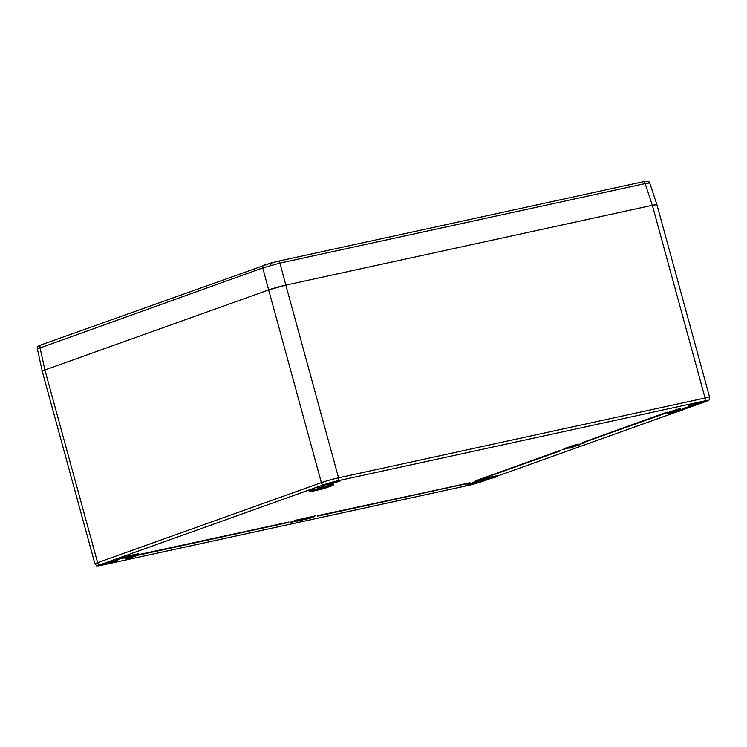 <?xml version="1.0" encoding="UTF-8"?>
<svg xmlns="http://www.w3.org/2000/svg" width="747" height="747" viewBox="0 0 747 747"><rect width="100%" height="100%" fill="white"/><g stroke="black" fill="none" stroke-linecap="round" stroke-linejoin="round"><path stroke-width="1.12" d="M656.93 204.697L652.355 205.313A12.671 0.803 -15.3 0 1 656.93 204.706L649.731 182.94L645.156 183.594L279.938 263.112L262.767 267.912A2.53 1.952 -109.7 0 1 263.84 265.204A2.53 1.952 -109.7 0 1 264.027 265.157L277.763 261.31A2.53 1.615 -102.3 0 1 277.893 261.273L643.12 181.754A2.53 1.615 -102.3 0 0 642.99 181.792L278.024 261.254M101.471 565.283A2.53 1.615 -102.3 0 0 101.601 565.264C94.122 566.179 97.885 566.506 94.953 563.948L42.234 371.231A12.671 0.803 -15.3 0 1 44.904 369.97L268.659 289.92A12.671 0.803 -15.3 0 1 285.84 285.111L652.355 205.313L645.156 183.594A2.53 1.615 -102.3 0 0 643.12 181.754L648.088 181.297L649.722 182.94M270.946 265.344L270.563 263.121L277.893 261.273A2.53 1.615 -102.3 0 1 279.938 263.112L285.84 285.111L268.668 289.92L262.767 267.912L37.425 348.886M41.3 344.834A2.53 1.952 70.3 0 0 41.113 344.89A2.53 1.952 70.3 0 0 40.039 347.598L44.904 369.97L268.668 289.92M94.953 563.948A12.671 0.803 -15.3 0 1 97.624 562.678L44.904 369.97L42.234 371.259M123.694 557.972L115.813 559.905L123.572 557.561M317.606 488.099L325.057 485.811L317.606 488.099M682.683 408.609L690.125 406.331L682.683 408.609M103.59 564.657A8.871 0.56 -15.3 0 1 100.378 565.087A8.871 0.56 -15.3 0 1 105.168 563.247A8.871 0.56 -15.3 0 1 114.282 560.838A8.871 0.56 -15.3 0 1 117.494 560.409A8.871 0.56 -15.3 0 1 112.722 562.239A8.871 0.56 -15.3 0 1 103.59 564.657M691.657 405.397A8.871 0.56 -15.3 0 1 688.445 405.826A8.871 0.56 -15.3 0 1 693.235 403.987A8.871 0.56 -15.3 0 1 702.348 401.578A8.871 0.56 -15.3 0 1 705.551 401.148A8.871 0.56 -15.3 0 1 700.779 402.978A8.871 0.56 -15.3 0 1 691.657 405.397M478.799 481.796L482.543 480.975A8.871 0.56 -15.3 0 1 477.454 482.861A8.871 0.56 -15.3 0 1 468.658 485.177A8.871 0.56 -15.3 0 1 465.456 485.606A8.871 0.56 -15.3 0 1 471.581 483.365L472.879 483.085M317.624 515.654L470.124 482.861M559.494 450.646L475.531 480.825L559.494 450.646L560.446 450.432L560.203 450.899L476.502 480.844L560.231 450.889M574.34 445.165L577.114 444.82M579.27 444.428L579.849 444.773L575.592 445.819L579.42 444.484M574.947 446.052L577.608 445.436L572.267 447.005L576.488 445.8L574.947 446.052L575.498 445.511M572.267 447.005L573.537 446.314M573.603 446.529L574.882 445.838M571.483 447.294L574.144 446.678L568.812 448.247L573.033 447.042L571.483 447.294L572.183 446.715M568.812 448.247L570.082 447.546M570.148 447.77L571.418 447.07M295.915 520.201L297.801 519.987L294.748 520.93M298.006 520.005L299.836 519.296M301.741 518.941L303.627 518.726L301.386 519.454M303.562 518.446L304.655 518.502L302.395 519.165M302.264 519.8L304.944 518.67L304.206 518.334L306.578 517.783M306.121 518.558L308.922 517.559L306.121 518.558L306.27 517.942L308.539 517.447M334.357 482.87L323.386 485.261A8.871 0.56 -15.3 0 1 332.126 482.329A8.871 0.56 -15.3 0 1 340.483 480.629A8.871 0.56 -15.3 0 1 334.357 482.87M308.081 518.595L310.416 518.073L306.998 519.006L308.959 517.699M305.467 519.258L306.326 518.894M304.281 518.922L305.532 518.259M299.267 520.65L301.461 520.024L297.427 521.173L299.724 520.538L298.987 520.201L301.358 519.651M297.68 520.538L294.794 521.229M295 521.033L295.663 520.799M293.347 521.481L294.766 520.995M313.236 516.476L315.234 515.803L313.413 516.859M309.37 517.419L310.024 517.279M310.873 517.391L313.058 516.765L309.025 517.923L311.322 517.279L310.584 516.943L312.956 516.401M311.107 516.653L310.052 517.372L311.35 517.008M578.514 444.502L580.251 444.288M579.709 444.353L583.865 442.934M563.63 449.171L567.281 448.34L562.155 449.694L565.115 448.947L563.63 449.171L564.713 448.508M562.155 449.694L564.116 449.236M566.263 448.499L567.318 448.023L564.872 448.798L565.115 448.228L567.431 447.574L567.72 448.051L566.151 448.135M568.29 447.5L570.96 446.893L566.824 448.032L569.774 447.276L568.29 447.5L568.99 446.93M566.824 448.032L568.784 447.565M569.083 447.22L571.744 446.603L569.083 447.22L570.101 446.575M572.66 445.819L572.622 446.314L574.032 445.931L572.389 446.398L570.531 446.687L573.631 445.548M570.577 446.417L572.398 446.155M571.726 445.81L572.716 445.996L571.726 445.81M666.408 412.391L582.445 442.569L666.408 412.391L667.36 412.185L667.118 412.652L583.416 442.588L667.146 412.643M138.783 554.722L289.024 522.013L138.802 554.591M705.728 401.531A2.53 1.952 70.3 0 0 705.915 401.475L682.674 409.795L705.728 401.531A10.141 0.644 164.7 0 0 704.206 401.008L337.7 480.807A10.141 0.644 164.7 0 0 323.955 484.654L100.201 564.704A2.53 1.952 70.3 0 1 97.624 562.678L321.378 482.627A12.671 0.803 -15.3 0 1 338.559 477.819L285.84 285.111L652.346 205.313L705.065 398.02A12.671 0.803 -15.3 0 1 709.65 397.413L656.93 204.706M310.154 491.759L323.843 488.641L332.76 485.279L322.377 488.827L310.182 491.759L322.265 488.575L322.06 487.838L308.885 490.76L322.06 487.838L333.05 484.065M304.711 519.501L306.055 519.212L304.869 519.137M305.822 519.081L307.531 518.707L305.981 518.735M302.143 520.043L305.981 518.941L302.227 519.716M296.736 521.089L299.005 520.071M295 521.481L297.334 520.435M294.607 521.695L294.607 521.173M292.413 522.032L294.99 520.986M295.074 521.313L290.284 522.639L291.339 521.742M290.676 522.424L293.011 521.378M290.284 522.639L290.284 522.116M313.432 516.924L312.274 516.868M312.367 517.195L314.926 515.869M310.052 517.372L311.21 517.027M308.828 517.195L308.632 517.82M308.24 517.522L306.382 518.465L308.651 517.662M304.487 518.782L302.619 519.212M302.049 519.006L301.676 519.51L302.124 519.025M302.423 519.258L304.262 518.194M300.462 519.604L303.235 518.418M301.396 519.482L300.425 519.697L301.396 518.82M301.676 519.912L301.788 519.128M300.425 519.697L300.397 519.174M297.549 520.323L296.783 520.043M297.157 519.94L297.708 519.865M294.635 520.874L297.418 519.688M294.785 521.033L295.943 520.612L294.598 520.967L295.569 520.089M294.598 520.967L294.57 520.444M571.091 447.565L571.586 447.154M574.555 446.323L575.05 445.922M575.592 445.819L577.646 444.876M577.739 445.24L578.262 445.203M580.008 444.063L578.748 444.726L580.008 444.372M564.872 448.798L567.72 448.051M572.566 446.052L572.183 446.557L572.529 446.034M572.389 446.398L571.903 446.08M574.032 445.931L573.873 445.464M572.099 446.09L572.716 445.996M574.443 445.529L573.509 445.221M576.021 444.969L573.939 445.511L576.675 444.53M575.825 444.81L578.822 444.157M134.843 555.917L126.906 558.933L138.279 555.03L124.609 558.149L134.843 555.917M476.044 482.777L484.233 479.845L496.419 476.922L482.758 480.032L476.044 482.777L484.205 479.621M666.548 412.774L583.388 442.364M288.267 522.284L137.719 555.236M317.764 516.037L469.611 482.805M559.634 451.02L476.483 480.61M671.768 412.755L677.492 410.364L668.574 413.726L681.992 410.533L671.768 412.755L679.947 409.832L680.284 408.618L667.939 412.615M42.224 371.231L37.35 348.821C38.069 345.572 36.724 347.075 41.113 344.89L270.582 263.121M649.657 182.884A2.53 2.521 -71.1 0 0 648.088 181.297M473.598 483.309L473.122 482.375L472.935 483.3L485.055 479.116L497.185 476.53L496.998 475.792L496.316 475.886L484.859 478.379L473.122 482.375L482.03 478.902L495.821 475.988M333.535 484.896L333.339 484.149L330.09 484.962L330.295 485.699L333.05 485.354M126.953 557.635L126 558.84L129.11 558.308M123.339 557.15L138.662 553.602M321.957 487.576L329.829 484.766M667.295 412.736L680.34 408.394M680.452 409.524L681.385 409.599M100.201 564.704A10.141 0.644 164.7 0 0 101.732 565.227L468.229 485.429A10.141 0.644 164.7 0 0 481.974 481.582L490.854 478.407M676.521 411.999L497.1 476.184L676.427 412.017M337.7 480.807A2.53 1.615 77.7 0 0 338.559 477.819L705.065 398.02A2.53 1.615 -102.3 0 1 704.206 401.008M323.955 484.654A2.53 1.952 70.3 0 1 321.378 482.627L268.659 289.92M496.419 476.922L496.4 475.587M484.971 479.415L484.943 478.08M482.758 480.032L482.03 478.902M123.498 557.318L123.713 558.056L138.12 554.657L137.924 553.91L123.974 557.038M138.027 554.946L138.802 554.563L138.008 553.62M126.579 557.439L126.56 556.113M126.654 558.849L132.761 556.375M312.143 491.05L312.125 489.724M330.557 485.895L322.377 488.827M673.738 412.055L682.758 410.15L667.678 413.633L677.24 410.168L676.763 409.225M677.492 410.364L680.47 409.356M668.332 413.642L667.603 412.512M682.758 410.15L682.571 409.403L679.35 410.047M681.992 410.533L681.974 409.197M288.295 522.517L137.252 555.404L288.781 522.34M481.974 481.582A2.53 1.952 70.3 0 0 482.16 481.526L468.108 485.466L101.601 565.264A2.53 1.615 -102.3 0 0 101.732 565.227M490.947 478.388L482.16 481.526A2.53 1.952 70.3 0 0 482.338 481.451M709.65 397.413C709.099 400.896 710.033 399.412 705.915 401.475A2.53 1.952 70.3 0 0 706.111 401.391M138.316 555.021L138.802 554.563M134.805 555.927L123.713 558.056M323.843 488.641L310.182 491.759M476.063 482.767L472.935 483.3M484.233 479.845L494.458 477.622M472.72 482.562L473.206 482.282M126 558.84L125.785 558.102M309.286 491.666L309.071 490.928M667.678 413.633L667.454 412.895M138.298 555.03L129.128 558.308M323.862 488.641L333.031 485.363M308.885 490.76L309.547 490.648M682.571 409.403L681.871 409.449M496.307 475.839L496.998 475.792M494.439 477.622L497.185 476.53M582.819 442.719L583.426 442.588M317.279 516.205L469.639 483.029M475.904 480.975L476.511 480.844"/></g></svg>
